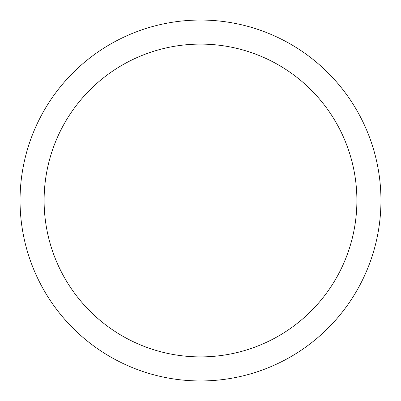 <?xml version="1.0" encoding="UTF-8"?>
<svg xmlns="http://www.w3.org/2000/svg" width="401" height="401" viewBox="0 0 401 401"><rect width="100%" height="100%" fill="white"/><g stroke="black" fill="none" stroke-linecap="round" stroke-linejoin="round"><path stroke-width="0.6" d="M200.5 20.05A180.45 180.45 0 0 1 380.95 200.5A180.45 180.45 0 0 1 200.5 380.95A180.45 180.45 0 0 1 20.05 200.5A180.45 180.45 0 0 1 200.5 20.05M200.5 44.11A156.39 156.39 0 0 1 356.89 200.5A156.39 156.39 0 0 1 200.5 356.89A156.39 156.39 0 0 1 44.11 200.5A156.39 156.39 0 0 1 200.5 44.11"/></g></svg>
